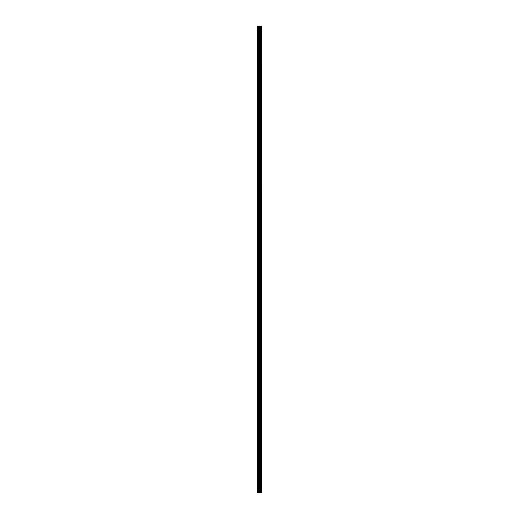 <?xml version="1.0" encoding="UTF-8"?>
<svg xmlns="http://www.w3.org/2000/svg" width="519" height="519" viewBox="0 0 519 519"><rect width="100%" height="100%" fill="white"/><g stroke="black" fill="none" stroke-linecap="round" stroke-linejoin="round"><path stroke-width="0.78" d="M261.725 25.95L261.887 493.05L261.725 25.95L257.113 25.95L257.113 493.05L257.443 493.05L257.443 25.95M257.443 493.05L261.725 493.05M261.297 25.95L261.297 493.05L261.271 25.95M261.706 493.05L261.706 25.95M260.317 493.05L260.317 25.95M260.272 493.05L260.272 25.95M261.232 493.05L261.232 25.95M261.154 493.05L261.154 25.95M260.849 493.05L260.849 25.95M260.778 493.05L260.778 25.95M260.746 493.05L260.746 25.95M260.713 493.05L260.713 25.95M260.11 493.05L260.11 25.95M259.961 493.05L259.961 25.95M259.344 493.05L259.344 25.95M259.195 493.05L259.195 25.95M258.533 493.05L258.533 25.95M258.384 493.05L258.384 25.95"/></g></svg>
